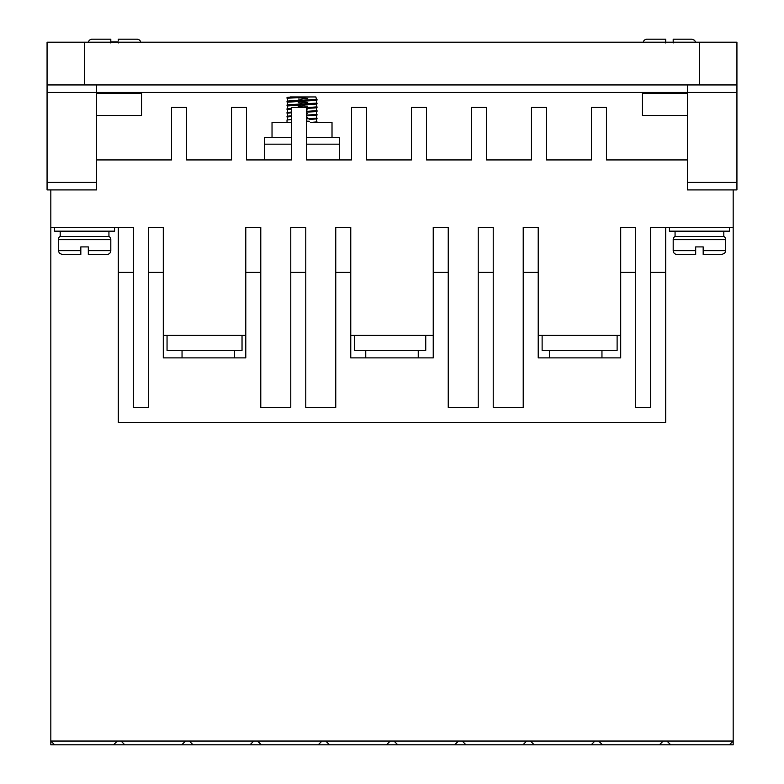 <?xml version="1.0" encoding="UTF-8"?>
<svg xmlns="http://www.w3.org/2000/svg" width="784" height="784" viewBox="0 0 784 784"><rect width="100%" height="100%" fill="white"/><g stroke="black" fill="none" stroke-linecap="round" stroke-linejoin="round"><path stroke-width="1.18" d="M725.68 250.655L703.179 250.655L703.179 254.408L721.927 254.408L703.179 254.408L703.179 246.901L695.682 246.901L695.682 254.408L676.935 254.408A3.753 3.753 0 0 1 673.191 250.655L673.191 239.659A3.753 3.753 0 0 1 675.063 236.405L723.808 236.405A3.753 3.753 0 0 1 725.68 239.659L725.572 251.537L724.583 253.31L721.927 254.408M58.32 239.659A3.753 3.753 0 0 1 60.192 236.405L108.937 236.405A3.753 3.753 0 0 1 110.809 239.659L110.809 250.655A3.753 3.753 0 0 1 107.065 254.408L88.318 254.408L88.318 246.901L80.821 246.901L80.821 254.408L62.073 254.408L80.821 254.408L80.821 250.655L58.32 250.655L58.32 239.659L110.809 239.659M654.444 39.2L646.947 39.2A3.753 3.753 0 0 0 643.272 42.199A3.753 3.753 0 0 1 646.947 39.2L665.694 39.2L665.694 42.199M99.558 39.2L92.061 39.2A3.753 3.753 0 0 0 88.386 42.199A3.753 3.753 0 0 1 92.061 39.2L110.809 39.2L110.809 42.199M118.306 40.288L118.306 39.2L137.053 39.2A3.753 3.753 0 0 1 140.728 42.199M110.809 40.288L110.809 41.954L118.306 41.954M110.809 42.953L110.809 39.2M665.694 42.953L665.694 39.2M669.438 227.409L669.438 231.162L729.424 231.162L729.424 227.409M54.576 227.409L54.576 231.162L114.562 231.162L114.562 227.409M332.014 137.425L332.014 122.431L310.376 122.431M291.521 122.431L272.028 122.431L272.028 137.425M601.955 357.886L601.955 350.379M549.466 357.886L549.466 350.379M418.244 357.886L418.244 350.379M365.756 357.886L365.756 350.379M234.534 357.886L234.534 350.379M182.045 357.886L182.045 350.379M723.808 236.405L723.808 231.162M675.063 236.405L675.063 231.162M108.937 236.405L108.937 231.162M60.192 236.405L60.192 231.162M302.026 96.942L310.758 96.942L287.022 98.255L287.022 97.5L293.255 96.942L287.591 97.353M316.442 99.225L315.854 96.942L293.255 96.942M287.022 101.998L287.022 101.254L289.031 100.94L317.02 99.372L317.02 100.127L315.011 100.44L287.689 102.185M287.022 105.752L287.022 104.997L289.031 104.684L317.02 103.125L317.02 103.87L315.011 104.184L287.689 105.928M291.521 109.025L287.022 109.495L287.022 108.751L291.521 108.28M306.515 107.633L317.02 106.869L317.02 107.624L315.011 107.937L306.515 108.388M291.521 112.778L287.022 113.249L287.022 112.494L291.521 112.024M306.515 111.387L317.02 110.622L317.02 111.377L315.011 111.681L306.515 112.132M291.521 116.522L287.022 116.992L287.022 116.248L291.521 115.777M306.515 115.13L317.02 114.376L317.02 115.121L315.011 115.434L306.515 115.885M309.219 119.511L317.02 118.874L317.02 118.119L306.515 118.874M291.521 119.521L287.022 119.991L287.022 122.431M317.02 99.372L316.354 99.196M307.71 98.666L302.016 98.441M287.022 98.255L287.689 98.431M298.224 99.039L302.016 99.186M317.02 103.125L316.354 102.939M307.71 102.42L302.016 102.185M298.224 102.792L302.016 102.939M317.02 106.869L316.354 106.693M307.71 106.163L302.016 105.938M298.224 106.536L302.016 106.683M317.02 110.622L316.354 110.436M307.71 109.917L306.515 109.858M287.022 109.495L287.689 109.682M317.02 114.376L316.354 114.19M307.71 113.66L306.515 113.611M287.022 113.249L287.689 113.435M317.02 118.119L316.354 117.933M307.71 117.414L306.515 117.365M287.022 116.992L287.689 117.179M306.515 121.118L309.347 121.236M316.373 121.696L317.02 122.431M96.559 84.937L96.559 92.443L687.441 92.443L687.441 189.914L736.931 189.914L736.931 84.937L47.069 84.937L47.069 189.914L96.559 189.914L96.559 92.443L47.069 92.443M736.931 92.443L687.441 92.443L687.441 84.937M687.441 93.188L642.449 93.188L642.449 115.679L687.441 115.679M687.441 159.926L606.453 159.926L606.453 107.437L591.459 107.437L591.459 159.926L546.468 159.926L546.468 107.437L531.474 107.437L531.474 159.926L486.482 159.926L486.482 107.437L471.488 107.437L471.488 159.926L426.496 159.926L426.496 107.437L411.492 107.437L411.492 159.926L366.51 159.926L366.51 107.437L351.506 107.437L351.506 159.926L306.515 159.926L306.515 107.437L291.521 107.437L291.521 159.926L246.529 159.926L246.529 107.437L231.535 107.437L231.535 159.926L186.543 159.926L186.543 107.437L171.549 107.437L171.549 159.926L96.559 159.926M50.823 189.914L50.823 227.409L133.309 227.409L133.309 407.376L148.303 407.376L148.303 272.401L163.297 272.401L163.297 227.409L148.303 227.409L148.303 272.401M163.297 335.385L245.784 335.385M260.778 272.401L245.784 272.401L245.784 227.409L260.778 227.409L260.778 407.376L290.776 407.376L290.776 272.401L305.77 272.401L305.77 227.409L290.776 227.409L290.776 272.401M305.77 272.401L305.77 407.376L335.758 407.376L335.758 227.409L350.762 227.409L350.762 357.886L433.238 357.886L433.238 272.401L448.242 272.401L448.242 407.376L478.23 407.376L478.23 272.401L493.224 272.401L493.224 227.409L478.23 227.409L478.23 272.401M350.762 335.385L433.238 335.385M433.238 272.401L433.238 227.409L448.242 227.409L448.242 272.401M493.224 272.401L493.224 407.376L523.222 407.376L523.222 227.409L538.216 227.409L538.216 357.886L620.703 357.886L620.703 272.401L635.697 272.401L635.697 407.376L650.691 407.376L650.691 272.401L665.694 272.401L665.694 227.409L733.177 227.409L733.177 189.914M538.216 335.385L620.703 335.385M620.703 272.401L620.703 227.409L635.697 227.409L635.697 272.401M650.691 272.401L650.691 227.409L665.694 227.409M96.559 115.679L141.551 115.679L141.551 93.188L96.559 93.188M84.564 84.937L84.564 42.199L47.069 42.199L47.069 84.937M736.931 84.937L736.931 42.199L699.436 42.199L699.436 84.937M729.424 744.8L659.432 744.8L663.176 741.047L733.177 741.047L729.424 744.8L733.177 744.8L733.177 227.409M663.176 741.047L50.823 741.047L50.823 744.8L54.576 744.8L50.823 741.047L50.823 227.409M339.511 159.926L339.511 137.425L306.515 137.425M291.521 137.425L264.531 137.425L264.531 159.926M523.222 272.401L538.216 272.401M335.758 272.401L350.762 272.401M245.784 272.401L245.784 357.886L163.297 357.886L163.297 272.401M118.306 227.409L118.306 272.401L133.309 272.401M84.564 42.199L699.436 42.199M659.432 744.8L54.576 744.8M665.694 272.401L665.694 422.37L118.306 422.37L118.306 272.401M617.116 335.385L617.116 350.379L542.126 350.379L542.126 335.385M425.741 335.385L425.741 350.379L354.505 350.379L354.505 335.385M242.031 335.385L242.031 350.379L167.051 350.379L167.051 335.385M113.543 744.8L117.296 741.047M181.78 744.8L185.534 741.047M121.04 741.047L124.793 744.8M250.018 744.8L253.761 741.047M189.277 741.047L193.031 744.8M318.255 744.8L321.999 741.047M257.515 741.047L261.268 744.8M386.492 744.8L390.236 741.047M325.752 741.047L329.496 744.8M454.72 744.8L458.473 741.047M393.989 741.047L397.733 744.8M522.957 744.8L526.711 741.047M462.217 741.047L465.97 744.8M591.195 744.8L594.948 741.047M530.454 741.047L534.208 744.8M598.692 741.047L602.445 744.8M666.929 741.047L670.673 744.8M317.02 121.873L310.778 122.431M290.109 96.942L293.628 96.942M695.682 246.901L703.179 246.901M80.821 246.901L88.318 246.901M673.191 250.655L695.682 250.655L695.682 254.408M110.809 250.655L88.318 250.655L88.318 254.408M673.191 39.2L673.191 42.199L673.191 39.2L691.939 39.2L673.191 39.2L673.191 42.953M118.306 42.199L118.306 42.953M673.191 239.659L725.68 239.659M687.441 182.417L736.931 182.417M47.069 182.417L96.559 182.417M339.511 144.178L306.515 144.178M291.521 144.178L264.531 144.178M316.452 119.021L316.442 121.716M287.591 119.844L287.591 117.149M316.452 117.972L316.452 115.268M287.591 116.101L287.591 113.396M316.452 114.219L316.452 111.524M287.591 112.347L287.591 109.652M316.452 110.475L316.452 107.771M287.591 108.604L287.591 105.899M316.452 106.722L316.452 104.027M305.819 104.664L302.016 104.811M302.016 104.056L296.332 104.292M287.591 104.85L287.591 102.145M316.452 102.978L316.452 100.274M305.819 100.911L302.016 101.058M302.016 100.313L296.332 100.538M287.591 101.097L287.591 98.402M58.32 250.655L59.417 253.31L62.073 254.408M695.614 42.199L694.585 40.298L691.939 39.2"/></g></svg>
